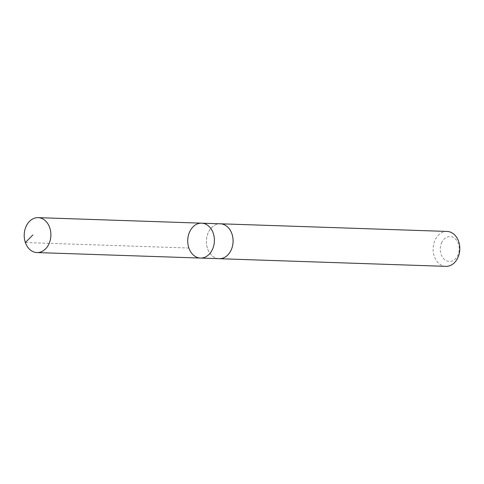 <?xml version="1.0" encoding="UTF-8"?>
<svg xmlns="http://www.w3.org/2000/svg" width="484" height="484" viewBox="0 0 484 484"><rect width="100%" height="100%" fill="white"/><g stroke="black" fill="none" stroke-linecap="round" stroke-linejoin="round"><path stroke-width="0.36" stroke-dasharray="2.42 1.81" d="M201.64 223.172A17.454 13.334 -88.1 0 0 187.732 240.173A17.454 13.334 -88.1 0 0 200.467 258.063M219.155 258.692A17.454 13.328 91.9 0 1 208.144 232.913A17.454 13.328 91.9 0 1 220.329 223.808M218.617 258.674A17.466 13.34 91.9 0 1 208.132 232.907A17.466 13.34 91.9 0 1 219.797 223.789M445.879 266.351A17.466 13.34 91.9 0 1 434.862 240.548A17.466 13.34 91.9 0 1 447.053 231.437M441.462 243.071A12.427 9.492 91.9 0 1 457.906 242.52A12.427 9.492 91.9 0 1 449.787 261.421A12.427 9.492 91.9 0 1 441.462 243.071M188.875 248.026L25.362 242.52"/><path stroke-width="0.73" d="M201.64 223.172L220.329 223.808A17.454 13.328 91.9 0 1 231.34 249.587A17.454 13.328 91.9 0 1 219.155 258.692L200.467 258.063A17.454 13.334 -88.1 0 0 212.651 248.957A17.454 13.334 -88.1 0 0 201.64 223.172A17.454 13.334 -88.1 0 0 187.732 240.173A17.454 13.334 -88.1 0 0 200.467 258.063A17.454 13.334 -88.1 0 0 212.651 248.957A17.454 13.334 -88.1 0 0 201.64 223.172L38.133 217.649A17.466 13.34 91.9 0 1 49.15 243.452A17.466 13.34 91.9 0 1 36.959 252.563A17.466 13.34 91.9 0 1 25.942 226.766A17.466 13.34 91.9 0 1 38.133 217.649M219.797 223.789A17.466 13.34 91.9 0 1 220.329 223.789A17.466 13.34 91.9 0 1 233.076 241.697A17.466 13.34 91.9 0 1 219.155 258.704A17.466 13.34 91.9 0 1 218.617 258.674M220.329 223.789L447.053 231.437A17.466 13.34 91.9 0 1 459.8 249.345A17.466 13.34 91.9 0 1 445.879 266.351L219.155 258.704M25.362 242.52L32.882 234.952M200.467 258.063L36.959 252.563"/></g></svg>
